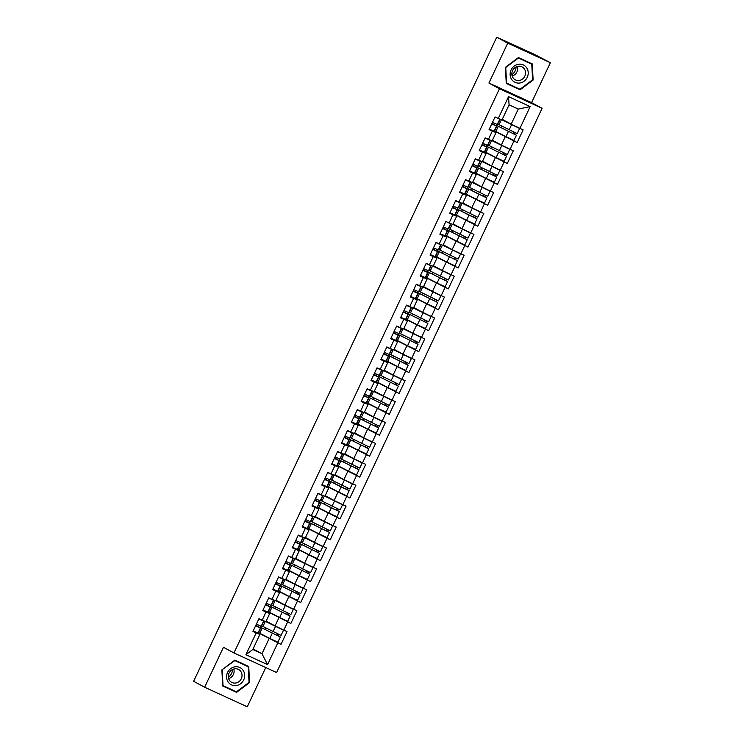 <?xml version="1.0" encoding="UTF-8"?>
<svg xmlns="http://www.w3.org/2000/svg" width="744" height="744" viewBox="0 0 744 744"><rect width="100%" height="100%" fill="white"/><g stroke="black" fill="none" stroke-linecap="round" stroke-linejoin="round"><path stroke-width="1.12" d="M550.365 62.701L507.724 43.124L488.929 83.058L531.569 102.635L550.365 62.701L534.08 54.228L496.732 37.2L193.635 681.299L204.637 687.224L247.268 706.8L265.738 667.554M531.569 102.635L542.116 108.317L276.61 672.539L233.969 652.962L499.475 88.741L542.116 108.317M502.265 119.338L511.184 124.146L518.28 109.07L530.156 106.578L508.533 96.646L498.285 118.417L495.048 116.938L489.059 129.67L495.997 132.655L490.287 129.577M530.156 106.578L519.917 128.349L523.144 129.837L517.154 142.569L508.71 138.021M494.239 130.981L517.154 142.569M513.918 141.081L510.077 149.256L513.304 150.744L507.315 163.475L498.871 158.928M484.4 151.888L507.315 163.475M504.079 161.987L500.238 170.162L503.465 171.65L497.476 184.382L489.031 179.834M474.56 172.794L497.476 184.382M494.249 182.894L490.398 191.078L493.625 192.557L487.636 205.288L479.192 200.74M464.73 193.7L487.636 205.288M484.409 203.81L480.559 211.984L483.795 213.463L477.797 226.195L469.352 221.647M454.891 214.607L477.797 226.195M474.57 224.716L470.719 232.891L473.956 234.369L467.957 247.101L459.513 242.553M445.052 235.513L467.957 247.101M464.73 245.622L460.88 253.797L464.117 255.276L458.127 268.007L449.683 263.46M435.212 256.42L458.127 268.007M454.891 266.529L451.041 274.703L454.277 276.182L448.288 288.914L439.844 284.375M425.373 277.326L448.288 288.914M445.052 287.435L441.211 295.61L444.438 297.098L438.449 309.829L430.004 305.282M415.533 298.242L438.449 309.829M435.212 308.342L431.371 316.516L434.598 318.004L428.609 330.736L420.165 326.188M405.694 319.148L428.609 330.736M425.373 329.248L421.532 337.423L424.759 338.911L418.77 351.642L410.325 347.095M395.854 340.055L418.77 351.642M415.543 350.154L411.692 358.329L414.92 359.817L408.93 372.549L400.486 368.001M386.024 360.961L408.93 372.549M405.703 371.061L401.853 379.235L405.089 380.723L399.091 393.455L390.647 388.907M376.185 381.867L399.091 393.455M395.864 391.967L392.014 400.142L395.25 401.63L389.261 414.362L380.807 409.814M366.346 402.774L389.261 414.362M386.024 412.874L382.174 421.048L385.411 422.536L379.421 435.268L370.977 430.72M356.506 423.68L379.421 435.268M376.185 433.789L372.335 441.964L375.571 443.443L369.582 456.174L361.138 451.627M346.667 444.587L369.582 456.174M366.346 454.696L362.505 462.87L365.732 464.349L359.743 477.081L351.298 472.533M336.827 465.493L359.743 477.081M356.506 475.602L352.665 483.777L355.892 485.255L349.903 497.987L341.459 493.439M326.988 486.399L349.903 497.987M346.676 496.508L342.826 504.683L346.053 506.162L340.064 518.894L331.619 514.346M317.158 507.306L340.064 518.894M336.837 517.415L332.987 525.59L336.223 527.068L330.224 539.809L321.78 535.261M307.319 528.221L330.224 539.809M326.997 538.321L323.147 546.496L326.384 547.984L320.385 560.716L311.941 556.168M297.479 549.128L320.385 560.716M317.158 559.228L313.308 567.402L316.544 568.89L310.555 581.622L302.111 577.074M287.64 570.034L310.555 581.622M307.319 580.134L303.468 588.309L306.705 589.797L300.716 602.528L292.271 597.981M277.8 590.941L300.716 602.528M297.479 601.04L293.638 609.215L296.865 610.703L290.876 623.435L282.432 618.887M267.961 611.847L290.876 623.435M287.64 621.947L283.799 630.121L287.026 631.61L281.037 644.341L272.592 639.794M258.122 632.753L281.037 644.341M277.8 642.853L267.561 664.634L245.929 654.701L256.178 632.93L259.879 634.427L254.169 631.349M492.296 131.158L488.445 139.333L485.209 137.845L479.22 150.576L482.456 152.064L478.606 160.239L475.379 158.751L469.38 171.483L472.617 172.971L468.767 181.145L465.539 179.657L459.55 192.389L462.777 193.877L458.927 202.052L455.7 200.564L449.711 213.296L452.938 214.784L449.097 222.958L445.861 221.47L439.871 234.202L443.099 235.69L439.258 243.865L436.021 242.377L430.032 255.108L433.259 256.596L429.418 264.771L426.182 263.292L420.193 276.024L423.429 277.503L419.579 285.677L416.342 284.199L410.353 296.93L413.59 298.409L409.739 306.584L406.512 305.105L400.514 317.837L403.75 319.316L399.9 327.49L396.673 326.012L390.674 338.743L393.911 340.222L390.061 348.397L386.834 346.918L380.844 359.65L384.071 361.128L380.221 369.312L376.994 367.824L371.005 380.556L374.232 382.044L370.391 390.219L367.155 388.731L361.166 401.462L364.393 402.95L360.552 411.125L357.315 409.637L351.326 422.369L354.553 423.857L350.712 432.032L347.476 430.543L341.487 443.275L344.723 444.763L340.873 452.938L337.637 451.45L331.647 464.182L334.884 465.67L331.034 473.844L327.806 472.356L321.808 485.088L325.044 486.576L321.194 494.751L317.967 493.263L311.978 506.004L315.205 507.482L311.355 515.657L308.128 514.178L302.138 526.91L305.366 528.389L301.515 536.564L298.288 535.085L292.299 547.817L295.526 549.295L291.685 557.47L288.449 555.991L282.46 568.723L285.687 570.202L281.846 578.376L278.609 576.898L272.62 589.629L275.857 591.108L272.006 599.283L268.77 597.804L262.781 610.536L266.017 612.014L262.167 620.198L258.94 618.71L252.941 631.442L256.178 632.93M492.426 140.253L501.344 145.052L505.195 136.877M495.997 132.655L492.147 140.83L488.445 139.333M501.344 145.052L510.077 149.256M482.605 161.169L491.514 165.958L495.355 157.784M482.456 152.064L486.158 153.562L480.447 150.483M486.158 153.562L482.307 161.736L478.606 160.239M491.514 165.958L500.238 170.162M472.775 182.075L481.675 186.865L485.516 178.69M472.617 172.971L476.318 174.468L470.608 171.39M476.318 174.468L472.477 182.643L468.767 181.145M481.675 186.865L490.398 191.078M462.935 202.982L471.836 207.771L475.676 199.597M462.777 193.877L466.479 195.374L460.769 192.296M466.479 195.374L462.638 203.549L458.927 202.052M471.836 207.771L480.559 211.984M453.096 223.888L461.996 228.687L465.846 220.503M452.938 214.784L456.639 216.281L450.929 213.212M456.639 216.281L452.798 224.456L449.097 222.958M461.996 228.687L470.719 232.891M443.229 244.785L452.157 249.593L456.007 241.419M443.099 235.69L446.809 237.187L441.09 234.118M446.809 237.187L442.959 245.362L439.258 243.865M452.157 249.593L460.88 253.797M433.417 265.701L442.317 270.5L446.168 262.325M433.259 256.596L436.97 258.094L431.25 255.025M436.97 258.094L433.12 266.278L429.418 264.771M442.317 270.5L451.041 274.703M423.578 286.607L432.478 291.406L436.328 283.232M423.429 277.503L427.13 279.009L421.42 275.931M427.13 279.009L423.28 287.184L419.579 285.677M432.478 291.406L441.211 295.61M413.738 307.523L422.639 312.313L426.489 304.138M413.59 298.409L417.291 299.916L411.581 296.837M417.291 299.916L413.441 308.09L409.739 306.584M422.639 312.313L431.371 316.516M403.88 328.411L412.808 333.219L416.649 325.044M403.75 319.316L407.452 320.822L401.741 317.744M407.452 320.822L403.601 328.997L399.9 327.49M412.808 333.219L421.532 337.423M394.069 349.336L402.969 354.125L406.81 345.951M393.911 340.222L397.612 341.728L391.902 338.65M397.612 341.728L393.771 349.903L390.061 348.397M402.969 354.125L411.692 358.329M384.229 370.242L393.13 375.032L396.971 366.857M384.071 361.128L387.773 362.635L382.063 359.557M387.773 362.635L383.932 370.81L380.221 369.312M393.13 375.032L401.853 379.235M374.362 391.13L383.29 395.938L387.14 387.764M374.232 382.044L377.943 383.541L372.223 380.463M377.943 383.541L374.093 391.716L370.391 390.219M383.29 395.938L392.014 400.142M364.551 412.055L373.451 416.845L377.301 408.67M364.393 402.95L368.103 404.448L362.384 401.369M368.103 404.448L364.253 412.622L360.552 411.125M373.451 416.845L382.174 421.048M354.693 432.952L363.611 437.751L367.462 429.576M354.553 423.857L358.264 425.354L352.554 422.276M358.264 425.354L354.414 433.529L350.712 432.032M363.611 437.751L372.335 441.964M344.872 453.868L353.772 458.657L357.622 450.483M344.723 444.763L348.425 446.261L342.714 443.192M348.425 446.261L344.574 454.435L340.873 452.938M353.772 458.657L362.505 462.87M335.014 474.765L343.933 479.573L347.783 471.389M334.884 465.67L338.585 467.167L332.875 464.098M338.585 467.167L334.735 475.342L331.034 473.844M343.933 479.573L352.665 483.777M325.202 495.681L334.103 500.48L337.943 492.305M325.044 486.576L328.746 488.073L323.036 485.004M328.746 488.073L324.905 496.257L321.194 494.751M334.103 500.48L342.826 504.683M315.363 516.587L324.263 521.386L328.104 513.211M315.205 507.482L318.906 508.989L313.196 505.911M318.906 508.989L315.065 517.164L311.355 515.657M324.263 521.386L332.987 525.59M305.496 537.484L314.424 542.292L318.274 534.118M305.366 528.389L309.067 529.895L303.357 526.817M309.067 529.895L305.226 538.07L301.515 536.564M314.424 542.292L323.147 546.496M295.684 558.409L304.584 563.199L308.435 555.024M295.526 549.295L299.237 550.802L293.517 547.724M299.237 550.802L295.387 558.976L291.685 557.47M304.584 563.199L313.308 567.402M285.817 579.297L294.745 584.105L298.595 575.93M285.687 570.202L289.397 571.708L283.678 568.63M289.397 571.708L285.547 579.883L281.846 578.376M294.745 584.105L303.468 588.309M276.005 600.222L284.906 605.011L288.756 596.837M275.857 591.108L279.558 592.615L273.848 589.536M279.558 592.615L275.708 600.789L272.006 599.283M284.906 605.011L293.638 609.215M266.166 621.128L275.066 625.918L278.916 617.743M266.017 612.014L269.719 613.521L264.008 610.443M269.719 613.521L265.868 621.696L262.167 620.198M275.066 625.918L283.799 630.121M253.062 648.926L261.981 653.725L269.077 638.65M259.879 634.427L252.783 649.503L261.981 653.725L267.561 664.634M245.929 654.701L252.783 649.503M507.724 43.124L496.732 37.2M488.929 83.058L499.475 88.741M233.969 652.962L223.433 647.289L204.637 687.224M518.28 109.07L509.082 104.848L501.986 119.923L498.285 118.417M511.184 124.146L519.917 128.349M508.533 96.646L509.082 104.848M221.879 669.879L222.716 685.996L236.564 692.348L249.575 682.601L248.738 666.485L234.89 660.123L221.879 669.879L234.816 660.57L248.236 666.736L249.045 682.35L236.443 691.799L223.023 685.633L222.205 670.019M520.112 89.791L533.123 80.045L532.276 63.928L518.429 57.567L505.418 67.323L506.255 83.44L520.112 89.791L518.27 88.452M222.707 685.819L234.732 691.009M249.045 682.313L249.575 682.601M234.462 691.213L236.564 692.348M506.246 83.263L518.001 88.657M532.583 79.757L533.123 80.045M255.862 625.23L258.68 627.053L255.648 625.695L255.88 625.248M255.629 625.741L260.419 627.871L255.908 625.155M253.202 630.893L257.991 633.032L260.419 627.871M256.382 624.132L261.181 626.262L263.608 621.101L262.288 620.245M258.81 618.971L263.608 621.101M260.66 619.501L258.828 618.934M278.981 634.52L278.535 636.018L280.311 637.004L260.939 627.452L278.563 636.185L276.917 635.283L277.363 633.776M280.311 637.004L277.884 642.165L269.83 638.445L258.512 632.614L260.939 627.452M265.933 621.566L277.14 626.922M279.409 628.01L283.492 630.233L281.065 635.395L261.693 625.844L264.008 620.942M264.873 629.433L265.599 627.899M283.492 630.233L265.896 621.649M265.98 621.463L266.882 621.9L265.952 621.528M266.826 621.482L266.129 621.156M260.112 627.666L260.828 626.141M232.537 669.516A9.263 8.547 -61.7 0 1 231.598 673.394A9.263 8.547 -61.7 0 1 228.362 677.273M227.552 672.474A9.626 8.891 118.3 0 0 231.533 684.899A9.626 8.891 118.3 0 0 243.707 679.895A9.626 8.891 118.3 0 0 239.726 667.47A9.626 8.891 118.3 0 0 227.552 672.474M229.05 673.134A7.291 6.733 118.3 0 0 231.71 682.36A7.291 6.733 118.3 0 0 241.288 678.751A7.291 6.733 118.3 0 0 238.629 669.516A7.291 6.733 118.3 0 0 229.05 673.134M228.641 678.584A7.291 6.733 118.3 0 0 233.374 674.483A7.291 6.733 118.3 0 0 233.783 669.033M234.62 660.328L248.236 666.736M518.68 64.226A9.626 8.891 118.3 0 0 510.124 74.772A9.626 8.891 118.3 0 0 519.656 83.03A9.626 8.891 118.3 0 0 528.212 72.484A9.626 8.891 118.3 0 0 518.68 64.226M518.345 66.263A7.291 6.733 118.3 0 0 512.039 72.168A7.291 6.733 118.3 0 0 515.257 79.803A7.291 6.733 118.3 0 0 519.08 80.501A7.291 6.733 118.3 0 0 525.376 74.595A7.291 6.733 118.3 0 0 522.167 66.96A7.291 6.733 118.3 0 0 518.345 66.263M518.168 57.772L531.774 64.179L532.592 79.794L519.982 89.243L506.562 83.077L505.753 67.472L518.354 58.013L531.774 64.179M516.076 66.96A9.263 8.547 -61.7 0 1 511.9 74.716M512.179 76.028A7.291 6.733 118.3 0 0 517.331 66.476M265.701 604.323L268.519 606.146L265.487 604.788M265.469 604.835L270.258 606.965L265.738 604.24M263.041 609.987L267.831 612.126L270.258 606.965M266.222 603.226L271.021 605.356L273.448 600.194L272.127 599.339M268.649 598.064L273.448 600.194M270.5 598.595L268.789 597.813M275.345 583.891L275.559 583.426L278.358 585.24L275.327 583.882L280.097 586.058L275.578 583.333M272.881 589.081L277.67 591.22L280.097 586.058M276.061 582.32L280.851 584.449L283.278 579.288L281.957 578.432M278.488 577.158L283.278 579.288M280.339 577.688L278.507 577.111M285.38 562.511L288.198 564.333L285.166 562.976L285.398 562.52M285.147 563.013L289.937 565.152L285.417 562.427M282.711 568.174L287.51 570.313L289.937 565.152M285.901 561.404L290.69 563.543L293.117 558.381L291.797 557.516M288.467 556.001L293.117 558.381M290.179 556.782L288.347 556.205M295.219 541.604L298.028 543.427L294.996 542.069M295.238 541.613L295.015 542.078L299.776 544.245L295.256 541.52M292.55 547.268L297.349 549.407L299.776 544.245M295.74 540.497L300.529 542.636L302.957 537.475L301.636 536.61M298.167 535.345L302.957 537.475M300.018 535.875L298.307 535.094M305.059 520.698L307.867 522.511L304.835 521.163L305.077 520.707M304.817 521.2L309.616 523.339L305.096 520.614M302.389 526.361L307.188 528.491L309.616 523.339M305.579 519.591L310.369 521.73L312.796 516.569L311.476 515.704M308.007 514.429L312.796 516.569M309.848 514.969L308.025 514.392M288.821 613.614L288.374 615.111L290.151 616.097L270.779 606.546L288.402 615.279L286.756 614.367L287.203 612.87M290.151 616.097L287.723 621.259L279.67 617.539L268.352 611.707L270.779 606.546M275.819 600.557L286.979 606.016M289.249 607.104L293.331 609.327L290.904 614.488L271.532 604.937L273.848 600.036M274.713 608.527L275.438 606.992M293.331 609.327L275.736 600.743M276.656 600.575L275.959 600.25M269.951 606.76L270.667 605.235M298.66 592.698L298.204 594.205L299.99 595.191L280.618 585.64L298.242 594.372L296.596 593.461L297.042 591.964M299.99 595.191L297.553 600.352L289.509 596.632L278.191 590.801L280.618 585.64M285.612 579.753L296.819 585.1M299.088 586.198L303.171 588.42L300.743 593.582L281.372 584.031L283.678 579.12M284.552 587.621L285.278 586.086M303.171 588.42L285.566 579.836M285.659 579.65L286.561 580.087L285.631 579.706M286.496 579.66L285.798 579.344M279.791 585.854L280.507 584.328M308.5 571.792L308.044 573.299L309.82 574.284L290.458 564.733L308.081 573.466L306.426 572.554L306.881 571.057M309.82 574.284L307.393 579.446L299.348 575.726L288.021 569.895L290.458 564.733M295.452 558.846L306.658 564.194M308.927 565.291L313.01 567.514L310.583 572.675L291.211 563.124L293.517 558.214M294.392 566.714L295.117 565.18M313.01 567.514L295.405 558.93M295.498 558.744L296.4 559.181L295.47 558.8M296.335 558.753L295.638 558.437M289.63 564.938L290.346 563.422M318.339 550.886L317.883 552.392L319.66 553.378L300.288 543.827L317.921 552.55L316.265 551.648L316.721 550.141M319.66 553.378L317.232 558.53L309.188 554.819L297.86 548.988L300.288 543.827M305.282 537.931L316.498 543.287M318.767 544.385L322.849 546.608L320.422 551.769L301.05 542.218L303.357 537.308M304.222 545.808L304.947 544.264M322.849 546.608L305.245 538.024M305.338 537.838L306.23 538.275L305.3 537.893M306.175 537.847L305.477 537.531M299.469 544.031L300.185 542.516M328.169 529.979L327.723 531.486L329.499 532.471L310.127 522.92L327.76 531.644L326.104 530.742L326.56 529.235M329.499 532.471L327.072 537.624L319.027 533.913L307.7 528.082L310.127 522.92M315.121 517.024L326.337 522.381M328.606 523.478L332.689 525.701L330.262 530.863L310.89 521.312L313.196 516.401M314.061 524.901L314.786 523.358M332.689 525.701L315.084 517.117M315.168 516.922L316.07 517.368L315.14 516.987M316.014 516.941L315.317 516.624M309.309 523.125L310.025 521.609M314.693 500.266L314.917 499.801L317.707 501.605L314.675 500.256M314.656 500.294L319.455 502.433L314.935 499.708M312.229 505.455L317.018 507.585L319.455 502.433M315.419 498.685L320.208 500.824L322.636 495.662L321.315 494.797M317.846 493.523L322.636 495.662M319.688 494.062L317.986 493.272M338.009 509.073L337.562 510.579L339.338 511.556L331.294 507.845L319.967 502.014L337.599 510.737L335.944 509.835L336.4 508.329M339.338 511.556L336.911 516.717L328.867 513.007L317.539 507.176L319.967 502.014M324.961 496.118L336.176 501.475M338.446 502.572L342.519 504.795L340.092 509.956L320.729 500.405L323.036 495.495M323.9 503.995L324.626 502.451M342.519 504.795L324.923 496.211M325.007 496.016L325.909 496.462L324.979 496.081M325.853 496.034L325.156 495.718M319.148 502.219L319.855 500.703M324.737 478.885L327.546 480.698L324.514 479.35L324.747 478.894M324.496 479.387L329.285 481.517L324.775 478.801M322.068 484.549L326.858 486.678L329.285 481.517M325.249 477.778L330.048 479.917L332.475 474.756L331.154 473.891M327.676 472.617L332.475 474.756M329.527 473.156L327.695 472.579M347.848 488.166L347.402 489.673L349.178 490.649L341.124 486.939L329.806 481.108L347.439 489.831L345.783 488.929L346.239 487.422M349.178 490.649L346.751 495.811L338.697 492.1L327.379 486.269L329.806 481.108M334.8 475.211L346.016 480.568M348.285 481.666L352.358 483.888L349.931 489.041L330.559 479.499L332.875 474.588M333.74 483.089L334.465 481.545M352.358 483.888L334.763 475.304M334.847 475.109L335.749 475.556L334.819 475.174M335.693 475.128L334.995 474.812M328.978 481.312L329.694 479.796M334.372 458.453L334.586 457.988L337.385 459.792L334.354 458.444M334.335 458.481L339.125 460.61L334.614 457.895M331.908 463.642L336.697 465.772L339.125 460.61M335.088 456.872L339.887 459.002L342.314 453.849L340.994 452.984M337.516 451.71L342.314 453.849M339.366 452.25L337.534 451.673M357.687 467.26L357.241 468.767L359.017 469.743L339.645 460.201L357.269 468.925L355.623 468.023L356.069 466.516M359.017 469.743L356.59 474.904L348.536 471.185L337.218 465.363L339.645 460.201M344.639 454.305L355.846 459.662M358.115 460.759L362.198 462.982L359.771 468.134L340.399 458.592L342.714 453.682M343.579 462.182L344.305 460.638M362.198 462.982L344.602 454.389M344.686 454.203L345.588 454.649L344.658 454.268M345.523 454.221L344.835 453.896M338.818 460.406L339.534 458.89M344.407 437.072L347.225 438.886L344.193 437.537M344.426 437.081L344.212 437.546L348.964 439.704L344.444 436.988M341.747 442.736L346.537 444.866L348.964 439.704M344.928 435.965L349.717 438.095L352.154 432.943L350.833 432.078M347.355 430.804L352.154 432.943M349.206 431.334L347.374 430.767M367.527 446.353L367.071 447.86L368.857 448.837L349.485 439.295L367.108 448.018L365.462 447.116L365.909 445.61M368.857 448.837L366.429 453.998L358.376 450.278L347.057 444.447L349.485 439.295M354.479 433.399L365.685 438.755M367.954 439.844L372.037 442.066L369.61 447.228L350.238 437.686L352.544 432.776M353.419 441.276L354.144 439.732M372.037 442.066L354.432 433.482M354.525 433.296L355.427 433.743L354.497 433.361M355.362 433.315L354.665 432.989M348.657 439.499L349.373 437.983M354.246 416.166L357.064 417.979L354.032 416.631L354.265 416.175M354.014 416.668L358.803 418.798L354.284 416.082M351.587 421.829L356.376 423.959L358.803 418.798M354.767 415.059L359.557 417.189L361.984 412.027L360.663 411.172M357.194 409.898L361.984 412.027M359.045 410.428L357.334 409.646M377.366 425.447L376.91 426.944L378.696 427.93L359.324 418.388L376.948 427.112L375.302 426.21L375.748 424.703M378.696 427.93L376.259 433.092L368.215 429.372L356.897 423.541L359.324 418.388M364.318 412.492L375.525 417.849M377.794 418.937L381.877 421.16L379.449 426.321L360.077 416.779L362.384 411.869M363.258 420.369L363.983 418.826M381.877 421.16L364.272 412.576M364.365 412.39L365.267 412.836L364.337 412.455M365.202 412.409L364.504 412.083M358.496 418.593L359.213 417.077M363.89 395.724L364.104 395.269L366.894 397.073L363.863 395.715M363.844 395.762L368.643 397.891L364.123 395.176M361.417 400.923L366.215 403.053L368.643 397.891M364.607 394.153L369.396 396.282L371.823 391.121L370.503 390.265M367.034 388.991L371.823 391.121M368.885 389.521L367.173 388.74M387.206 404.541L386.75 406.038L388.526 407.024L369.154 397.473L386.787 406.205L385.132 405.303L385.587 403.797M388.526 407.024L386.099 412.185L378.054 408.465L366.727 402.634L369.154 397.473M374.158 391.586L385.364 396.943M387.633 398.031L391.716 400.253L389.289 405.415L369.917 395.873L372.223 390.963M373.097 399.463L373.823 397.919M391.716 400.253L374.111 391.67M374.204 391.483L375.097 391.921L374.176 391.549M375.041 391.502L374.344 391.177M368.336 397.687L369.052 396.171M373.925 374.344L376.734 376.166L373.702 374.809M373.683 374.855L378.482 376.985L373.962 374.26M371.256 380.007L376.055 382.146L378.482 376.985M374.446 373.246L379.235 375.376L381.663 370.214L380.342 369.359M376.873 368.085L381.663 370.214M378.724 368.615L376.892 368.048M397.045 383.634L396.589 385.132L398.366 386.117L378.994 376.566L396.626 385.299L394.971 384.397L395.427 382.89M398.366 386.117L395.938 391.279L387.894 387.559L376.566 381.728L378.994 376.566M383.988 370.679L395.204 376.036M397.473 377.124L401.555 379.347L399.128 384.509L379.756 374.957L382.063 370.056M382.928 378.547L383.653 377.013M401.555 379.347L383.951 370.763M384.043 370.577L384.936 371.014L384.006 370.642M384.881 370.596L384.183 370.27M378.175 376.78L378.891 375.255M383.56 353.912L383.783 353.456L386.573 355.26L383.541 353.902M383.523 353.949L388.322 356.078L383.802 353.353M381.095 359.101L385.894 361.24L388.322 356.078M384.285 352.34L389.075 354.469L391.502 349.308L390.182 348.452M386.713 347.178L391.502 349.308M388.554 347.708L386.731 347.141M406.875 362.728L406.429 364.225L408.205 365.211L388.833 355.66L406.466 364.393L404.81 363.481L405.266 361.984M408.205 365.211L405.778 370.373L397.733 366.653L386.406 360.821L388.833 355.66M393.827 349.773L405.043 355.13M407.312 356.218L411.395 358.441L408.958 363.602L389.596 354.051L391.902 349.15M392.767 357.641L393.492 356.106M411.395 358.441L393.79 349.857M393.874 349.671L394.776 350.108L393.846 349.736M394.72 349.68L394.022 349.364M388.015 355.874L388.721 354.349M393.604 332.531L396.413 334.354L393.381 332.996L393.623 332.54M393.362 333.033L398.152 335.172L393.641 332.447M390.935 338.195L395.724 340.334L398.152 335.172M394.115 331.433L398.914 333.563L401.342 328.402L400.021 327.546M396.552 326.272L401.342 328.402M398.393 326.802L396.571 326.225M416.714 341.812L416.268 343.319L418.044 344.305L398.672 334.754L416.305 343.486L414.65 342.575L415.106 341.078M418.044 344.305L415.617 349.466L407.563 345.746L396.245 339.915L398.672 334.754M403.667 328.867L414.882 334.214M417.152 335.312L421.225 337.534L418.798 342.696L399.426 333.145L401.741 328.234M402.606 336.734L403.332 335.2M421.225 337.534L403.629 328.95M403.713 328.764L404.615 329.201L403.685 328.82M404.559 328.774L403.862 328.457M397.854 334.967L398.561 333.442M403.239 312.099L403.453 311.634L406.252 313.447L403.22 312.089L407.991 314.266L403.481 311.541M400.774 317.288L405.564 319.427L407.991 314.266M403.955 310.518L408.754 312.657L411.181 307.495L409.86 306.63M406.382 305.366L411.181 307.495M408.233 305.896L406.531 305.114M426.554 320.906L426.107 322.412L427.884 323.398L408.512 313.847L426.135 322.58L424.489 321.668L424.936 320.162M427.884 323.398L425.456 328.55L417.403 324.84L406.084 319.009L408.512 313.847M413.506 307.96L424.722 313.308M426.982 314.405L431.064 316.628L428.637 321.789L409.265 312.238L411.581 307.328M412.446 315.828L413.171 314.293M431.064 316.628L413.469 308.044M413.552 307.858L414.454 308.295L413.524 307.914M414.399 307.867L413.701 307.551M407.684 314.052L408.4 312.536M413.273 290.718L416.091 292.541L413.06 291.183L413.292 290.727M413.041 291.22L417.83 293.359L413.32 290.634M410.614 296.382L415.403 298.521L417.83 293.359M413.794 289.611L418.593 291.75L421.02 286.589L419.7 285.724M416.222 284.459L421.02 286.589M418.072 284.989L416.24 284.413M436.393 299.999L435.947 301.506L437.723 302.492L418.351 292.941L435.975 301.664L434.329 300.762L434.775 299.255M437.723 302.492L435.296 307.644L427.242 303.933L415.924 298.102L418.351 292.941M423.345 287.044L434.552 292.401M436.821 293.499L440.904 295.721L438.476 300.883L419.104 291.332L421.42 286.421M422.285 294.922L423.011 293.378M440.904 295.721L423.308 287.137M423.392 286.952L424.294 287.389L423.364 287.007M424.229 286.961L423.531 286.645M417.524 293.145L418.24 291.629M423.113 269.812L425.931 271.625L422.899 270.277M422.88 270.314L427.67 272.453L423.15 269.728M420.453 275.475L425.243 277.605L427.67 272.453M423.634 268.705L428.423 270.844L430.86 265.682L429.539 264.817M426.061 263.543L430.86 265.682M427.912 264.083L426.2 263.292M446.233 279.093L445.777 280.6L447.562 281.585L428.191 272.034L445.814 280.758L444.168 279.856L444.614 278.349M447.562 281.585L445.135 286.738L437.081 283.027L425.763 277.196L428.191 272.034M433.231 266.036L444.391 271.495M446.66 272.592L450.743 274.815L448.316 279.977L428.944 270.425L431.25 265.515M432.125 274.015L432.85 272.471M450.743 274.815L433.138 266.231M434.068 266.054L433.371 265.738M427.363 272.239L428.079 270.723M432.757 249.379L432.971 248.915L435.77 250.719L432.738 249.37M432.72 249.407L437.509 251.546L432.989 248.822M430.283 254.569L435.082 256.699L437.509 251.546M433.473 247.798L438.263 249.938L440.69 244.776L439.369 243.911M435.9 242.637L440.69 244.776M437.751 243.176L436.04 242.386M456.072 258.187L455.616 259.693L457.393 260.67L438.03 251.128L455.654 259.851L454.007 258.949L454.454 257.443M457.393 260.67L454.965 265.831L446.921 262.121L435.593 256.289L438.03 251.128M443.024 245.232L454.231 250.589M456.5 251.686L460.583 253.909L458.155 259.061L438.783 249.519L441.09 244.609M441.964 253.109L442.689 251.565M460.583 253.909L442.978 245.325M443.071 245.129L443.973 245.576L443.043 245.195M443.908 245.148L443.21 244.832M437.202 251.333L437.918 249.817M442.792 227.999L445.6 229.812L442.568 228.464L442.81 228.008M442.55 228.501L447.349 230.631L442.829 227.915M440.123 233.663L444.921 235.792L447.349 230.631M443.312 226.892L448.102 229.031L450.529 223.87L449.209 223.005M447.59 222.27L450.529 223.87M465.911 237.28L465.456 238.787L467.232 239.763L447.86 230.222L465.493 238.945L463.838 238.043L464.293 236.536M467.232 239.763L464.805 244.925L456.76 241.214L445.433 235.383L447.86 230.222M452.863 224.325L464.07 229.682M466.339 230.78L470.422 233.002L467.995 238.154L448.623 228.613L450.929 223.702M451.803 232.202L452.519 230.659M470.422 233.002L452.817 224.409M452.91 224.223L453.803 224.669L452.873 224.288M453.747 224.242L453.05 223.925M447.042 230.426L447.758 228.91M452.426 207.567L452.65 207.102L455.44 208.906L452.408 207.557L457.188 209.724L452.668 207.009M449.962 212.756L454.761 214.886L457.188 209.724M453.152 205.986L457.941 208.115L460.369 202.963L459.048 202.098M455.579 200.824L460.369 202.963M457.43 201.364L455.719 200.573M475.742 216.374L475.295 217.88L477.071 218.857L469.027 215.146L457.7 209.315L475.332 218.038L473.677 217.136L474.133 215.63M477.071 218.857L474.644 224.018L466.6 220.298L455.272 214.477L457.7 209.315M462.694 203.419L473.909 208.776M476.179 209.873L480.261 212.096L477.834 217.248L458.462 207.706L460.769 202.796M461.633 211.296L462.359 209.752M480.261 212.096L462.656 203.503M462.749 203.317L463.642 203.763L462.712 203.382M463.586 203.335L462.889 203.01M456.881 209.52L457.597 208.004M462.47 186.186L465.279 188L462.247 186.651L462.489 186.195M462.229 186.688L467.027 188.818L462.508 186.102M459.801 191.85L464.591 193.979L467.027 188.818M462.991 185.079L467.781 187.209L470.208 182.057L468.887 181.192M465.418 179.918L470.208 182.057M467.26 180.448L465.437 179.881M485.581 195.467L485.135 196.974L486.911 197.951L478.866 194.24L467.539 188.409L485.172 197.132L483.516 196.23L483.972 194.723M486.911 197.951L484.484 203.112L476.439 199.392L465.112 193.561L467.539 188.409M472.533 182.513L483.749 187.869M486.018 188.957L490.101 191.18L487.664 196.342L468.302 186.8L470.608 181.889M471.473 190.39L472.198 188.846M490.101 191.18L472.496 182.596M472.579 182.41L473.482 182.857L472.552 182.475M473.426 182.429L472.728 182.103M466.721 188.613L467.427 187.097M472.31 165.28L475.118 167.093L472.087 165.745M472.068 165.782L476.858 167.912L472.347 165.196M469.641 170.943L474.43 173.073L476.858 167.912M472.821 164.173L477.62 166.303L480.047 161.141L478.727 160.286M475.249 159.011L480.047 161.141M477.099 159.542L475.397 158.76M495.42 174.561L494.974 176.058L496.75 177.044L477.378 167.502L495.011 176.226L493.356 175.324L493.811 173.817M496.75 177.044L494.323 182.206L486.269 178.486L474.951 172.655L477.378 167.502M482.419 161.504L493.588 166.963M495.857 168.051L499.931 170.274L497.504 175.435L478.132 165.893L480.447 160.983M481.312 169.483L482.038 167.939M499.931 170.274L482.335 161.69M483.265 161.522L482.568 161.197M476.56 167.707L477.267 166.191M482.14 144.364L484.958 146.187L481.926 144.829L482.159 144.383M481.907 144.875L486.697 147.005L482.186 144.29M479.48 150.028L484.27 152.167L486.697 147.005M482.661 143.267L487.459 145.396L489.887 140.235L488.566 139.379M485.088 138.105L489.887 140.235M486.939 138.635L485.107 138.068M505.26 153.655L504.813 155.152L506.59 156.138L487.218 146.587L504.841 155.319L503.195 154.417L503.642 152.911M506.59 156.138L504.162 161.299L496.109 157.579L484.79 151.748L487.218 146.587M492.212 140.7L503.418 146.057M505.688 147.145L509.77 149.367L507.343 154.529L487.971 144.987L490.287 140.077M491.152 148.577L491.877 147.033M509.77 149.367L492.175 140.783M492.258 140.597L493.16 141.035L492.23 140.662M493.105 140.616L492.407 140.291M486.39 146.8L487.106 145.285M491.979 123.458L494.797 125.28L491.765 123.922L491.998 123.476M491.747 123.969L496.536 126.099L492.017 123.374M489.32 129.121L494.109 131.26L496.536 126.099M492.5 122.36L497.299 124.49L499.726 119.328L498.406 118.473M496.778 117.729L499.726 119.328M515.099 132.748L514.643 134.245L516.429 135.231L497.057 125.68L514.681 134.413L513.034 133.502L513.481 132.004M516.429 135.231L514.002 140.393L505.948 136.673L494.63 130.842L497.057 125.68M502.051 119.793L513.258 125.15M515.527 126.238L519.61 128.461L517.182 133.622L497.81 124.071L500.126 119.17M500.991 127.661L501.716 126.127M519.61 128.461L502.005 119.877M502.098 119.691L503 120.128L502.07 119.756M502.935 119.71L502.284 119.356M496.229 125.894L496.946 124.369M278.535 636.018L276.917 635.283M273.02 631.675L275.447 626.522M262.911 626.522L265.292 621.463M269.83 638.445L272.257 633.284M259.721 633.293L262.148 628.131M288.374 615.111L286.756 614.367M282.859 610.768L285.287 605.616M272.741 605.616L275.131 600.557M279.67 617.539L282.097 612.377M269.561 612.386L271.988 607.225M298.204 594.205L296.596 593.461M292.699 589.862L295.126 584.7M282.581 584.71L284.971 579.641M289.509 596.632L291.936 591.471M279.4 591.48L281.827 586.319M308.044 573.299L306.426 572.554M302.529 568.955L304.956 563.794M292.42 563.803L294.801 558.735M299.348 575.726L301.776 570.564M289.239 570.574L291.667 565.412M317.883 552.392L316.265 551.648M312.368 548.049L314.796 542.888M302.259 542.897L304.64 537.828M309.188 554.819L311.615 549.658M299.079 549.667L301.506 544.506M327.723 531.486L326.104 530.742M322.208 527.143L324.635 521.981M312.099 521.99L314.479 516.922M319.027 533.913L321.454 528.751M308.909 528.761L311.336 523.599M337.562 510.579L335.944 509.835M332.047 506.236L334.474 501.075M321.938 501.084L324.319 496.016M328.867 513.007L331.294 507.845M318.748 507.854L321.176 502.693M347.402 489.673L345.783 488.929M341.887 485.33L344.314 480.168M331.778 480.178L334.158 475.109M338.697 492.1L341.124 486.939M328.588 486.939L331.015 481.786M357.241 468.767L355.623 468.023M351.726 464.423L354.153 459.262M341.608 459.271L343.998 454.203M348.536 471.185L350.963 466.032M338.427 466.032L340.854 460.88M367.071 447.86L365.462 447.116M361.565 443.517L363.993 438.356M351.447 438.365L353.837 433.296M358.376 450.278L360.803 445.126M348.266 445.126L350.694 439.964M376.91 426.944L375.302 426.21M371.396 422.611L373.832 417.449M361.286 417.449L363.667 412.39M368.215 429.372L370.642 424.219M358.106 424.219L360.533 419.058M386.75 406.038L385.132 405.303M381.235 401.695L383.662 396.543M371.126 396.543L373.507 391.483M378.054 408.465L380.482 403.304M367.945 403.313L370.373 398.152M396.589 385.132L394.971 384.397M391.074 380.788L393.502 375.636M380.965 375.636L383.346 370.577M387.894 387.559L390.321 382.397M377.775 382.407L380.212 377.245M406.429 364.225L404.81 363.481M400.914 359.882L403.341 354.73M390.805 354.73L393.185 349.671M397.733 366.653L400.16 361.491M387.615 361.5L390.042 356.339M416.268 343.319L414.65 342.575M410.753 338.976L413.18 333.814M400.644 333.824L403.025 328.755M407.563 345.746L410 340.585M397.454 340.594L399.881 335.432M426.107 322.412L424.489 321.668M420.593 318.069L423.02 312.908M410.483 312.917L412.864 307.849M417.403 324.84L419.83 319.678M407.293 319.688L409.721 314.526M435.947 301.506L434.329 300.762M430.432 297.163L432.859 292.001M420.314 292.011L422.704 286.942M427.242 303.933L429.669 298.772M417.133 298.781L419.56 293.62M423.131 269.821L422.918 270.286M445.777 280.6L444.168 279.856M440.271 276.257L442.699 271.095M430.153 271.104L432.543 266.036M437.081 283.027L439.509 277.865M426.972 277.875L429.4 272.713M455.616 259.693L454.007 258.949M450.101 255.35L452.529 250.189M439.992 250.198L442.373 245.129M446.921 262.121L449.348 256.959M436.812 256.968L439.239 251.807M465.456 238.787L463.838 238.043M459.941 234.444L462.368 229.282M449.832 229.292L452.213 224.223M456.76 241.214L459.188 236.053M446.651 236.053L449.078 230.9M475.295 217.88L473.677 217.136M469.78 213.537L472.208 208.376M459.671 208.385L462.052 203.317M466.6 220.298L469.027 215.146M456.481 215.146L458.918 209.994M485.135 196.974L483.516 196.23M479.62 192.631L482.047 187.469M469.511 187.479L471.891 182.41M476.439 199.392L478.866 194.24M466.321 194.24L468.748 189.078M494.974 176.058L493.356 175.324M489.459 171.725L491.886 166.563M479.35 166.563L481.731 161.504M486.269 178.486L488.706 173.324M476.16 173.333L478.587 168.172M504.813 155.152L503.195 154.417M499.298 150.809L501.726 145.657M489.18 145.657L491.57 140.597M496.109 157.579L498.536 152.418M485.999 152.427L488.427 147.266M514.643 134.245L513.034 133.502M509.138 129.902L511.565 124.75M499.019 124.75L501.409 119.691M505.948 136.673L508.375 131.511M495.839 131.521L498.266 126.359"/></g></svg>
